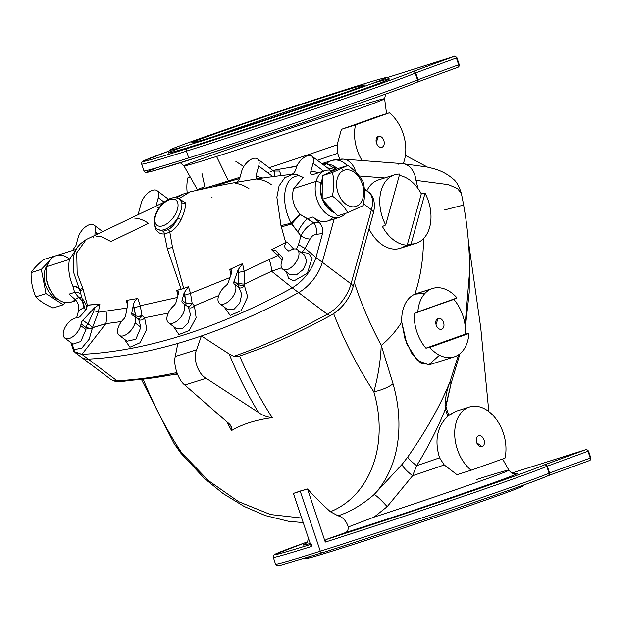<?xml version="1.0" encoding="UTF-8"?>
<svg xmlns="http://www.w3.org/2000/svg" width="622" height="622" viewBox="0 0 622 622"><rect width="100%" height="100%" fill="white"/><g stroke="black" fill="none" stroke-linecap="round" stroke-linejoin="round"><path stroke-width="0.93" d="M137.672 318.666A4.307 3.32 109.2 0 0 141.342 316.808A4.307 2.177 15.4 0 1 136.863 316.116A4.307 1.679 -3.4 0 1 135.697 315.836A4.307 2.286 -53.1 0 0 135.713 317.189A4.307 2.286 126.9 0 1 135.697 315.836L133.271 305.332L131.817 312.92L135.697 315.836L131.817 312.92L133.271 305.332C133.769 302.276 135.293 299.998 137.843 298.49L140.277 305.744L177.356 297.471L140.277 305.744L141.971 315.494L144.599 317.741L146.784 329.357L140.183 342.683L129.936 347.208L124.377 339.192L129.936 347.208L140.183 342.683L146.784 329.357L144.599 317.741L168.251 313.123L144.599 317.741A4.307 3.328 -42.8 0 1 138.722 319.553L137.936 318.861L138.722 319.553L140.899 327.242L138.722 319.553A4.307 3.328 137.2 0 0 144.599 317.741L141.971 315.494A4.307 3.32 -70.8 0 1 141.342 316.808A4.307 3.32 -70.8 0 1 137.672 318.666M364.43 190.208A30.859 16.397 126.9 0 1 368.372 191.903C373.068 195.339 374.996 201.108 374.156 209.21L373.317 213.222A7.176 3.631 -164.6 0 0 371.412 209.738L351.049 283.896A30.859 16.397 126.9 0 1 327.359 314.242A680.281 361.468 126.9 0 1 233.888 356.305L239.657 356.048L233.888 356.305L229.137 353.949C237.448 374.382 247.237 393.889 258.495 412.479L206.123 378.3L258.495 412.479C262.468 415.387 267.056 417.121 272.257 417.673C255.867 419.842 242.3 424.134 231.547 430.548C242.3 424.134 255.867 419.842 272.257 417.673C259.724 398.29 248.854 377.748 239.657 356.048L261.808 348.079L239.657 356.048C248.854 377.748 259.724 398.29 272.257 417.673C267.056 417.121 262.468 415.387 258.495 412.479C247.237 393.889 237.448 374.382 229.137 353.949L201.396 335.958A680.281 361.468 -53.1 0 0 298.583 292.604L292.27 287.854A680.281 361.468 126.9 0 1 81.925 354.369L105.826 323.673L121.477 321.527L105.826 323.673L92.491 327.592A4.307 2.41 1.4 0 1 90.128 328.354A4.307 2.41 -178.6 0 0 92.491 327.592A4.307 1.065 35.2 0 0 87.92 323.961A4.307 1.065 -144.8 0 1 92.491 327.592L98.299 312.228A4.307 1.882 11.2 0 0 93.813 310.953A4.307 1.882 -168.8 0 1 98.299 312.228L99.932 303.987L86.365 305.247L86.396 308.839L86.365 305.247L87.43 305.278L82.788 288.289L77.175 273.594L76.755 252.773L86.225 239.532L76.755 252.773L77.175 273.594L82.788 288.289L87.43 305.278L99.932 303.987L94.427 307.851L93.813 310.953L87.92 323.961A4.307 2.286 -53.1 0 0 86.194 326.939A4.307 2.177 -164.6 0 0 90.128 328.354A4.307 2.41 1.4 0 1 86.061 327.576L85.945 329.574L80.759 341.509L72.891 344.137L80.759 341.509L85.945 329.574L80.689 325.625A12.199 6.484 -53.1 0 0 81.054 323.813L86.061 327.576A4.307 2.41 -178.6 0 0 90.128 328.354A4.307 2.177 15.4 0 1 86.194 326.939A4.307 2.286 -53.1 0 0 86.061 327.576L81.054 323.813A12.199 6.484 126.9 0 1 80.689 325.625L85.945 329.574L86.061 327.576A4.307 2.286 126.9 0 1 86.194 326.939A4.307 2.286 126.9 0 1 87.92 323.961L93.813 310.953L94.427 307.851L82.913 320.198L87.92 323.961L82.913 320.198L94.427 307.851L99.932 303.987L98.299 312.228L127.059 308.038L98.299 312.228L92.491 327.592L89.203 339.177L81.809 348.063L74.282 349.665L71.538 343.119L74.282 349.665L81.809 348.063L89.203 339.177L92.484 327.763L105.826 323.673L81.925 354.369A680.281 361.468 -53.1 0 0 292.27 287.854L292.301 287.838C303.684 280.74 311.568 270.64 315.953 257.539L305.052 248.279L302.051 252.283L308.559 253.333L312.112 258.153L307.377 273.268L293.911 280.926L288.639 278.275L286.361 271.923L288.639 278.275L293.911 280.926L307.377 273.268L312.112 258.153L308.559 253.333L302.051 252.283L305.052 248.279L315.953 257.539L322.538 233.545L316.015 234.401C313.402 234.883 311.428 236.43 310.09 239.05L305.052 248.279L310.09 239.05C311.428 236.43 313.402 234.883 316.015 234.401L322.538 233.545L315.96 257.508L322.274 262.259A30.859 16.397 126.9 0 1 298.583 292.604A680.281 361.468 126.9 0 1 201.396 335.958A680.281 361.468 126.9 0 1 177.838 343.406L175.272 356.507L196.575 349.774L201.396 335.958L229.137 353.949L233.888 356.305A680.281 361.468 -53.1 0 0 327.359 314.242L298.583 292.604L327.359 314.242A30.859 16.397 -53.1 0 0 351.049 283.896L322.274 262.259L351.049 283.896L371.412 209.738A30.859 16.397 -53.1 0 0 368.372 191.903A30.859 16.397 126.9 0 1 371.412 209.738L363.497 203.783L371.412 209.738A7.176 3.631 15.4 0 1 373.317 213.222A7.176 3.631 15.4 0 1 373.114 213.696M123.568 319.148A4.307 2.286 -53.1 0 0 125.535 315.929A4.307 2.286 126.9 0 1 123.568 319.148A12.199 6.484 -53.1 0 0 120.271 335.857A12.199 6.484 -53.1 0 0 135.083 322.865L140.899 327.242L135.083 322.865A12.199 6.484 126.9 0 1 127.891 333.423A12.199 6.484 126.9 0 1 119.214 335.312A12.199 6.484 126.9 0 1 123.568 319.148M132.735 315.245A12.199 6.484 126.9 0 1 133.878 315.813A12.199 6.484 126.9 0 1 135.083 322.865A12.199 6.484 -53.1 0 0 132.735 315.245A4.307 2.286 126.9 0 1 131.817 312.92A4.307 2.286 -53.1 0 0 132.33 315.043A4.307 2.286 -53.1 0 0 132.735 315.245M275.834 250.487L271.604 249.702L282.217 260.05L277.98 255.409L244.143 271.239L242.572 263.619L229.79 269.412L230.949 274.885L229.79 269.412L242.572 263.619L238.133 269.769L238.661 272.366L238.537 284.627A4.307 2.286 -53.1 0 0 238.42 285.008A4.307 2.286 -53.1 0 0 238.825 287.473A4.307 2.286 126.9 0 1 238.42 285.008L233.958 281.649A4.307 2.286 -53.1 0 0 234.354 284.114A12.199 6.484 126.9 0 1 232.084 297.775A12.199 6.484 126.9 0 1 219.62 303.559A12.199 6.484 126.9 0 1 218.415 296.515A12.199 6.484 -53.1 0 0 228.235 301.717A12.199 6.484 -53.1 0 0 234.354 284.114L238.825 287.473L241.771 294.19L239.711 303.248L233.685 309.6L227.248 309.297L233.685 309.6L239.711 303.248L241.771 294.19L238.825 287.473L234.354 284.114A4.307 2.286 126.9 0 1 233.958 281.649A4.307 2.286 126.9 0 1 234.074 281.268A4.307 2.286 -53.1 0 0 233.958 281.649L238.42 285.008A4.307 2.286 126.9 0 1 238.537 284.627L234.074 281.268L238.537 284.627L238.661 272.366L238.133 269.769L234.074 281.268L238.133 269.769L242.572 263.619L244.143 271.239L277.98 255.409L271.604 249.702L285.716 242.572L280.973 225.615L276.868 197.252L279.068 185.924L284.767 177.783L293.048 174.238L294.96 174.152L299.065 175.793C282.209 176.22 280.81 204.778 291.267 223.174L280.973 225.615L285.716 242.572L286.999 241.802L293.662 249.057L286.999 241.802L271.604 249.702L275.834 250.487L282.116 257.197L275.624 250.277M290.272 250.464A12.199 6.484 126.9 0 1 297.363 249.671A12.199 6.484 126.9 0 1 295.209 263.316A12.199 6.484 126.9 0 1 282.699 269.171A12.199 6.484 126.9 0 1 281.494 262.119A12.199 6.484 126.9 0 1 282.155 260.214A12.199 6.484 -53.1 0 0 281.494 262.119A12.199 6.484 -53.1 0 0 288.079 269.264A12.199 6.484 -53.1 0 0 298.941 254.833A12.199 6.484 -53.1 0 0 290.272 250.464A4.307 2.286 126.9 0 1 287.613 250.604L285.661 248.52L287.613 250.604A4.307 2.286 -53.1 0 0 287.768 250.744A4.307 2.286 -53.1 0 0 290.272 250.464M289.627 274.38L296.321 274.978L303.334 269.427L306.856 261.24L304.415 254.973L306.856 261.24L303.334 269.427L296.321 274.978L289.627 274.38L282.699 269.171M182.681 302.906A12.199 6.484 126.9 0 1 183.179 303.225A12.199 6.484 126.9 0 1 181.033 316.87A12.199 6.484 126.9 0 1 168.515 322.725A12.199 6.484 126.9 0 1 167.318 315.673A12.199 6.484 126.9 0 1 173.771 305.721A12.199 6.484 -53.1 0 0 167.318 315.673A12.199 6.484 -53.1 0 0 177.589 320.501A12.199 6.484 -53.1 0 0 182.681 302.906A4.307 2.286 126.9 0 1 182.075 300.309L186.11 303.342L184.12 292.861L182.075 300.309L184.12 292.861L188.443 286.68L190.511 293.382L230.016 277.529L190.511 293.382L192.159 303.272L194.414 305.775L196.132 317.632L189.228 330.554L178.918 334.535L173.39 326.387L178.918 334.535L189.228 330.554L196.132 317.632L194.414 305.775L218.703 295.582L194.414 305.775L192.159 303.272L190.511 293.382L188.443 286.68L183.739 288.491L188.443 286.68L184.12 292.861L184.812 295.116L190.511 293.382L184.812 295.116L186.11 303.342L182.075 300.309A4.307 2.286 -53.1 0 0 182.503 302.797A4.307 2.286 -53.1 0 0 182.681 302.906M176.298 328.572L182.23 328.906L187.976 323.145L190.456 314.545L188.513 307.455L187.346 306.351L188.513 307.455A4.307 3.234 141.8 0 0 194.414 305.775A4.307 3.234 -38.2 0 1 188.513 307.455L190.456 314.545L187.976 323.145L182.23 328.906L176.298 328.572L168.515 322.725M332.319 160.328A35.882 24.375 72.5 0 0 331.751 160.515A21.529 15.791 70.4 0 1 347.301 165.615A21.529 15.791 -109.6 0 0 331.751 160.515A35.882 24.375 -107.5 0 1 332.319 160.328A35.882 24.375 -107.5 0 1 338.834 159.597A21.529 15.239 94.4 0 1 343.056 159.1A21.529 15.239 94.4 0 1 355.768 172.123A21.529 15.239 -85.6 0 0 343.056 159.1L332.319 160.328L321.823 163.648M469.517 406.99L468.949 407.177A35.882 24.375 -107.5 0 1 469.517 406.99A35.882 24.375 -107.5 0 1 497.025 420.355A35.882 24.375 -107.5 0 1 504.955 458.165L471.103 470.224A35.882 24.375 -107.5 0 1 454.721 434.996A35.882 24.375 -107.5 0 1 468.949 407.177L455.763 411.344L447.817 416.056L445.352 409.175C437.935 427.788 428.371 446.619 416.662 465.668A99.745 1.788 -18.5 0 0 439.591 457.839C434.327 440.671 437.072 426.739 447.817 416.056C437.072 426.739 434.327 440.671 439.591 457.839L444.232 464.945A100.539 1.804 161.5 0 1 412.604 475.729L387.172 506.658L374.102 517.107A105.794 1.897 -18.5 0 0 508.866 470.131A105.794 1.897 161.5 0 1 374.102 517.107L348.312 526.966C348.336 529.913 347.387 531.802 345.459 532.626L325.982 539.569L325.283 542.096L307.493 488.946L300.177 491.038L320.307 551.209A2.154 1.462 72.5 0 0 322.336 552.764A2.154 1.462 72.5 0 0 322.367 552.756A143.161 2.566 -18.5 0 0 457.745 508.042A143.161 2.566 -18.5 0 0 547.741 475.846A143.161 2.566 161.5 0 1 457.745 508.042A143.161 2.566 161.5 0 1 322.367 552.756A2.154 1.462 -107.5 0 1 322.336 552.764A2.154 1.462 -107.5 0 1 320.307 551.209A145.315 2.605 -18.5 0 0 457.722 505.818A145.315 2.605 -18.5 0 0 549.071 473.14A145.315 2.605 161.5 0 1 457.722 505.818A145.315 2.605 161.5 0 1 320.307 551.209L300.177 491.038L293.436 493.394L311.225 546.544A145.315 2.605 161.5 0 1 273.268 557.366A145.315 2.605 -18.5 0 0 311.225 546.544L311.925 544.009L311.225 546.544L293.436 493.394L307.493 488.946A331.355 225.141 72.5 0 0 330.399 511.727L338.065 515.801C350.17 511.867 362.167 504.807 374.071 494.607C397.878 469.338 405.458 427.026 393.042 383.758A21.529 7.651 164.2 0 1 373.83 391.798C389.333 445.08 370.02 495.757 330.399 511.727C370.02 495.757 389.333 445.08 373.83 391.798A297.643 202.228 -107.5 0 1 333.649 313.659A297.643 202.228 72.5 0 0 373.83 391.798C378.059 376.668 380.532 361.195 381.263 345.381L393.042 383.758C405.458 427.026 397.878 469.338 374.071 494.607L402.146 464.292L407.76 456.968C426.148 430.743 440.205 405.738 449.916 381.947L458.616 354.75L449.916 381.947A3.584 1.407 -159.7 0 0 451.098 383.463L445.733 405.972L448.734 415.271L455.763 411.344M305.309 543.955A112.839 2.022 -18.5 0 0 310.199 543.472A112.839 2.022 161.5 0 1 305.309 543.955M307.198 541.972A143.161 2.566 -18.5 0 0 310.526 544.452A143.161 2.566 161.5 0 1 307.198 541.972L274.271 554.684L273.159 556.799L275.538 564.17A145.315 2.605 -18.5 0 0 320.307 551.209A145.315 2.605 161.5 0 1 275.538 564.17L277.101 565.616L280.771 565.204L322.336 552.764C395.079 529.89 534.671 482.268 547.943 475.768A2.154 2.115 -114.1 0 0 549.071 473.14L546.792 466.337A145.315 2.605 161.5 0 1 325.283 542.096A145.315 2.605 -18.5 0 0 546.792 466.337A2.154 2.115 -114.1 0 0 544.102 464.961A143.161 2.566 161.5 0 1 325.982 539.569A143.161 2.566 -18.5 0 0 544.102 464.961L585.582 449.768L511.937 473.023L585.349 449.815L544.102 464.961A2.154 2.115 65.9 0 1 546.792 466.337L549.071 473.14L590.262 458.064L587.984 451.253L547.274 466.15L549.553 472.953L547.274 466.15L546.792 466.337L547.274 466.15A2.154 1.812 -110.1 0 0 544.872 464.657A2.154 1.812 69.9 0 1 547.274 466.15L587.984 451.253L590.262 458.064L590.791 457.846L549.071 473.14A2.154 2.115 65.9 0 1 547.943 475.768L548.573 475.527A2.154 1.812 -110.1 0 0 549.553 472.953A2.154 1.812 69.9 0 1 548.573 475.527L589.275 460.638A2.154 1.812 -110.1 0 0 590.262 458.064A2.154 1.812 69.9 0 1 589.221 460.653A2.154 1.812 -110.1 0 0 589.275 460.638C590.41 460.327 590.916 459.401 590.791 457.846L588.513 451.043L587.984 451.253A2.154 1.812 -110.1 0 0 585.582 449.768A2.154 1.812 69.9 0 1 587.984 451.253L588.513 451.043C586.919 449.465 585.877 449.053 585.38 449.799A2.154 1.462 72.5 0 0 585.349 449.815A2.154 1.462 -107.5 0 1 585.38 449.799L511.937 473.023M416.421 82.462L416.927 82.275A2.154 1.812 -110.1 0 0 416.981 82.252L416.351 82.493A2.154 2.115 -114.1 0 0 417.486 79.865L458.671 64.789L456.4 57.986L415.69 72.875L417.968 79.678L417.486 79.865L415.208 73.062L417.486 79.865A145.315 2.605 161.5 0 1 326.138 112.543A145.315 2.605 161.5 0 1 188.723 157.934L186.445 151.13L188.723 157.934A145.315 2.605 -18.5 0 0 326.138 112.543A145.315 2.605 -18.5 0 0 417.486 79.865A2.154 2.115 65.9 0 1 416.351 82.493C406.353 87.103 348.242 107.52 285.024 128.668L203.06 155.578L153.743 170.739L146.761 172.395C145.665 172.691 144.732 172.193 143.954 170.894A145.315 2.605 -18.5 0 0 188.723 157.934A145.315 2.605 161.5 0 1 143.954 170.894L141.676 164.091A145.315 2.605 -18.5 0 0 186.445 151.13A2.154 1.462 -107.5 0 1 187.136 148.596A143.161 2.566 161.5 0 1 169.161 151.014A143.161 2.566 -18.5 0 0 187.136 148.596A143.161 2.566 -18.5 0 0 322.515 103.882A143.161 2.566 -18.5 0 0 412.518 71.686L453.99 56.501L386.892 77.688L453.765 56.54L412.518 71.686A2.154 2.115 65.9 0 1 415.208 73.062A145.315 2.605 161.5 0 1 323.86 105.74A145.315 2.605 161.5 0 1 186.445 151.13A145.315 2.605 161.5 0 1 141.676 164.091L141.816 162.365L143.029 161.199L169.161 151.014M337.124 144.848A100.539 1.804 161.5 0 1 269.194 167.73A100.539 1.804 -18.5 0 0 337.124 144.848L341.439 129.314A103.128 1.85 -18.5 0 0 375.299 117.255L389.395 112.792A35.882 24.375 -107.5 0 1 403.227 163.71A35.882 24.375 72.5 0 0 389.395 112.792L375.299 117.255A103.128 1.85 161.5 0 1 341.439 129.314L337.124 144.848L337.699 153.323L337.124 144.848M197.679 190.153L197.524 189.881A100.539 1.804 -18.5 0 0 228.492 180.909A100.539 1.804 -18.5 0 0 240.038 177.223A100.539 1.804 161.5 0 1 228.492 180.909A43.058 29.257 -107.5 0 1 228.88 181.71A43.058 29.257 72.5 0 0 228.492 180.909A100.539 1.804 161.5 0 1 197.524 189.881A100.539 1.804 161.5 0 1 204.832 186.686L201.971 173.421M289.098 167.567L297.067 165.864L289.098 167.567M317.344 160.282A99.745 1.788 -18.5 0 0 337.699 153.323A99.745 1.788 161.5 0 1 317.344 160.282M190.433 191.778L190.161 191.84C226.424 183.521 260.719 177.651 293.048 174.23L284.767 177.783L279.068 185.924L276.868 197.252L280.973 225.615L291.267 223.174L291.625 224.013A14.353 0.575 164.6 0 0 281.323 226.96A14.353 0.575 -15.4 0 1 291.625 224.013L300.931 235.948L298.552 244.493L296.383 249.251L298.552 244.493L300.931 235.948L291.267 223.174A14.353 1.034 133.5 0 1 300.084 214.365C293.25 206.45 291.112 197.843 293.646 188.528L303.007 177.628L293.646 188.528L316.069 181.437L321.006 182.471A20.814 14.143 72.5 0 0 322.188 198.986A20.814 14.143 -107.5 0 1 321.006 182.471A20.814 14.143 -107.5 0 1 322.25 179.214A20.814 14.143 72.5 0 0 321.006 182.471L316.069 181.437A24.398 16.576 -107.5 0 1 325.228 170.599A24.398 16.576 -107.5 0 1 333.011 170.801A24.398 16.576 72.5 0 0 316.069 181.437L293.646 188.528C291.112 197.843 293.25 206.45 300.084 214.365L307.517 218.711L313.045 216.961A24.398 16.576 72.5 0 0 327.39 221.098L339.946 217.125A24.398 16.576 -107.5 0 1 320.96 207.624A24.398 16.576 -107.5 0 1 316.069 181.437A24.398 16.576 72.5 0 0 323.751 211.185A24.398 16.576 72.5 0 0 345.49 213.377A24.398 16.576 -107.5 0 1 339.946 217.125M322.429 199.6A20.814 14.143 72.5 0 0 334.558 212.677A20.814 14.143 -107.5 0 1 322.429 199.6M333.555 211.597A20.091 13.653 -107.5 0 1 323.44 200.688A20.091 13.653 72.5 0 0 333.555 211.597M322.196 197.539A20.091 13.653 -107.5 0 1 322.243 180.66A20.091 13.653 72.5 0 0 322.196 197.539M339.666 159.038L337.699 153.323L339.666 159.038M321.535 163.43L322.694 163.368L321.535 163.43M351.399 87.795A114.456 2.053 161.5 0 1 386.627 77.556A114.456 2.053 161.5 0 1 278.765 115.847A114.456 2.053 161.5 0 1 169.581 150.174A114.456 2.053 161.5 0 1 234.96 126.352A114.456 2.053 161.5 0 1 351.399 87.795A114.456 2.053 -18.5 0 0 172.131 148.883A114.456 2.053 -18.5 0 0 310.821 105.025A114.456 2.053 -18.5 0 0 351.399 87.795M169.581 150.174L168.22 152.903A116.609 2.091 -18.5 0 0 279.465 117.923A116.609 2.091 -18.5 0 0 389.349 78.908L386.627 77.556M372.042 83.573A116.609 2.091 161.5 0 1 351.453 93.3A116.609 2.091 161.5 0 1 207.149 141.583A116.609 2.091 161.5 0 1 184.851 146.201M228.492 180.909L216.549 156.464A105.794 1.897 161.5 0 1 183.956 165.911A105.794 1.897 161.5 0 1 243.412 144.18A105.794 1.897 161.5 0 1 352.021 108.205A105.794 1.897 161.5 0 1 384.614 98.774A105.794 1.897 161.5 0 1 324.832 120.598A105.794 1.897 161.5 0 1 216.549 156.464L228.492 180.909M219.768 134.686A91.131 1.633 161.5 0 1 252.073 120.971A91.131 1.633 161.5 0 1 362.502 86.046A91.131 1.633 161.5 0 1 219.768 134.686A91.131 1.633 -18.5 0 0 313.185 103.742A91.131 1.633 -18.5 0 0 364.539 84.981A91.131 1.633 -18.5 0 0 277.599 112.349A91.131 1.633 -18.5 0 0 191.693 142.819A91.131 1.633 -18.5 0 0 219.768 134.686M455.825 58.087L456.929 57.768L456.4 57.986L458.671 64.789L417.968 79.678L415.69 72.875L415.208 73.062L415.69 72.875A2.154 1.812 -110.1 0 0 413.28 71.39A2.154 1.812 69.9 0 1 415.69 72.875L456.4 57.986A2.154 1.812 -110.1 0 0 453.99 56.501A2.154 1.812 69.9 0 1 456.4 57.986L456.929 57.768L459.207 64.571C459.331 66.126 458.826 67.059 457.691 67.363A2.154 1.812 -110.1 0 0 458.671 64.789A2.154 1.812 69.9 0 1 457.637 67.386A2.154 1.812 -110.1 0 0 457.691 67.363L416.981 82.252A2.154 1.812 -110.1 0 0 417.968 79.678A2.154 1.812 69.9 0 1 416.981 82.252A2.154 1.812 69.9 0 1 416.981 82.259M187.136 148.596A2.154 1.462 72.5 0 0 186.445 151.13A145.315 2.605 -18.5 0 0 323.86 105.74A145.315 2.605 -18.5 0 0 415.208 73.062A2.154 2.115 -114.1 0 0 412.518 71.686A143.161 2.566 161.5 0 1 322.515 103.882A143.161 2.566 161.5 0 1 187.136 148.596M453.835 56.516A2.154 1.462 72.5 0 0 453.796 56.524A2.154 1.462 72.5 0 0 453.765 56.54A2.154 1.462 -107.5 0 1 453.796 56.524L386.892 77.688M157.763 167.458A143.161 2.566 -18.5 0 0 243.567 142.422A143.161 2.566 -18.5 0 0 416.157 82.57M417.035 82.236L457.637 67.386M197.524 189.881L183.956 165.911A105.794 1.897 -18.5 0 0 216.549 156.464A105.794 1.897 -18.5 0 0 324.832 120.598A105.794 1.897 -18.5 0 0 384.614 98.774L386.573 113.686M187.867 177.876L190.301 177.107L187.867 177.876A35.882 24.375 72.5 0 0 187.183 192.626A35.882 24.375 -107.5 0 1 187.867 177.876L190.254 177.029L187.867 177.876M326.379 163.633A35.882 24.375 -107.5 0 1 331.751 160.515A35.882 24.375 72.5 0 0 326.379 163.633L326.379 163.633A680.281 361.468 -53.1 0 0 322.126 163.874A680.281 361.468 126.9 0 1 326.379 163.633L324.116 165.374L326.41 163.633L333.213 165.46L336.183 169.347L326.41 163.633M362.105 160.554A35.882 24.375 -107.5 0 1 355.543 124.851L341.439 129.314L389.395 112.792L355.543 124.851A35.882 24.375 72.5 0 0 362.105 160.554M305.363 558.074L306.195 558.486A114.456 2.053 -18.5 0 0 415.364 524.089A114.456 2.053 -18.5 0 0 523.25 485.868L523.662 485.028M515.21 473.723A112.839 2.022 161.5 0 1 467.277 491.994A112.839 2.022 161.5 0 1 345.459 532.626A112.839 2.022 -18.5 0 0 467.277 491.994A112.839 2.022 -18.5 0 0 515.21 473.723M456.999 474.687L444.232 464.945L456.999 474.687L471.103 470.224L456.999 474.687M519.494 486.528A114.456 2.053 161.5 0 1 415.364 524.089A114.456 2.053 161.5 0 1 309.593 556.76M548.005 475.737L548.511 475.55A2.154 1.812 -110.1 0 0 548.573 475.527M548.627 475.503L589.221 460.653M476.281 479.578A105.794 1.897 161.5 0 1 508.866 470.131L502.576 459.013M303.427 523.25L303.427 523.25A35.882 24.375 -107.5 0 1 302.634 522.581A35.882 24.375 72.5 0 0 303.427 523.25M469.649 270.974L465.101 325.244L469.649 271.34C469.587 245.309 466.827 219.356 461.361 193.489L457.52 188.59L448.439 184.672L415.978 180.364A165.048 112.139 -107.5 0 1 417.937 188.458A165.048 112.139 72.5 0 0 415.978 180.364L448.439 184.672L457.52 188.59L461.361 193.489C459.176 186.266 456.408 181.414 453.049 178.926C442.88 170.218 434.039 168.795 426.77 166.953L402.566 163.656A21.529 15.239 94.4 0 1 415.978 180.364A21.529 15.239 -85.6 0 0 402.566 163.656L343.056 159.1M432.578 288.468L415.947 293.74L432.018 288.662A35.882 24.375 -107.5 0 1 432.578 288.468A35.882 24.375 -107.5 0 1 457.046 297.93L453.842 299.4A35.882 24.375 -107.5 0 1 465.45 334.1L468.934 333.47A35.882 24.375 -107.5 0 1 454.216 356.888A35.882 24.375 -107.5 0 1 429.755 347.426L425.93 348.18A35.882 24.375 -107.5 0 1 414.322 313.48A35.882 24.375 72.5 0 0 425.93 348.18L465.45 334.1A35.882 24.375 72.5 0 0 453.842 299.4L417.86 311.894A35.882 24.375 -107.5 0 1 432.018 288.662L414.874 294.167A165.048 112.139 72.5 0 0 423.512 238.669A165.048 112.139 -107.5 0 1 414.874 294.167L425.075 293.265M438.907 355.714L428.776 364.865L417.175 360.239L406.858 344.052L401.742 322.079A165.048 112.139 -107.5 0 1 381.263 345.381A165.048 112.139 72.5 0 0 401.742 322.079L405.093 339.324L412.161 354.097L420.907 363.162L429.856 364.593L454.216 356.888M231.547 430.548L226.68 421.638L231.547 430.548L231.602 427.112L227.434 422.299C231.252 425.246 232.628 427.998 231.547 430.548M143.457 379.762A297.643 202.228 72.5 0 0 181.538 452.606L208.269 480.479L238.646 501.682L270.539 514.542L301.693 518.048L270.539 514.542L238.646 501.682L208.269 480.479L181.538 452.606A297.643 202.228 -107.5 0 1 143.457 379.762M141.707 379.964L174.121 443.618L181.538 452.606L180.846 453.158L181.538 452.606L174.121 443.618L180.846 453.158L204.506 478.528L223.329 493.705L244.205 506.471L265.353 515.568L288.561 521.298L303.209 522.597M405.412 155.438L427.462 167.1L405.412 155.438M235.824 161.355L243.77 166.595M469.361 257.345L469.213 292.472L465.342 327.444L469.213 292.472L469.361 257.345M459.946 353.755L451.098 383.463L459.946 353.755M471.103 470.224L504.955 458.165A35.882 24.375 72.5 0 0 496.784 420.013A35.882 24.375 72.5 0 0 468.949 407.177A35.882 24.375 72.5 0 0 454.721 434.996A35.882 24.375 72.5 0 0 471.103 470.224M482.159 446.643A5.738 3.903 -107.5 0 1 476.242 439.614A5.738 3.903 -107.5 0 1 482.61 437.344A5.738 3.903 -107.5 0 1 482.159 446.643L476.755 442.778L482.159 446.643A5.738 3.903 72.5 0 0 484.227 440.648A5.738 3.903 72.5 0 0 479.578 435.602A5.738 3.903 72.5 0 0 476.234 440.221A5.738 3.903 72.5 0 0 477.548 444.357A5.738 3.903 72.5 0 0 482.159 446.643M438.067 318.347A5.738 3.903 -107.5 0 1 443.976 325.376A5.738 3.903 -107.5 0 1 437.608 327.646A5.738 3.903 -107.5 0 1 438.067 318.347L436.038 324.536L438.067 318.347A5.738 3.903 72.5 0 0 435.789 322.818A5.738 3.903 72.5 0 0 437.095 326.947A5.738 3.903 72.5 0 0 442.53 328.766A5.738 3.903 72.5 0 0 443.315 321.838A5.738 3.903 72.5 0 0 438.067 318.347M414.874 294.167A35.882 24.375 72.5 0 0 401.742 322.079A35.882 24.375 -107.5 0 1 414.874 294.167M432.018 288.662A35.882 24.375 72.5 0 0 417.86 311.894L457.046 297.93A35.882 24.375 72.5 0 0 432.018 288.662M429.755 347.426A35.882 24.375 72.5 0 0 468.934 333.47L429.755 347.426L468.934 333.47L465.45 334.1L425.93 348.18L429.755 347.426M457.046 297.93L414.322 313.48L457.046 297.93M425.051 193.147A35.882 24.375 -107.5 0 1 416.196 243.264A35.882 24.375 -107.5 0 1 411.08 244.042L407.208 245.154A35.882 24.375 -107.5 0 1 382.429 226.517L385.702 224.962A35.882 24.375 -107.5 0 1 393.998 175.031L377.935 180.116A35.882 24.375 72.5 0 0 366.894 190.791A35.882 24.375 -107.5 0 1 377.935 180.116L393.998 175.031A35.882 24.375 -107.5 0 1 394.558 174.844A35.882 24.375 -107.5 0 1 399.682 174.059A35.882 24.375 72.5 0 0 393.998 175.031A35.882 24.375 72.5 0 0 385.702 224.962L399.682 174.059L385.702 224.962L382.429 226.517A35.882 24.375 72.5 0 0 407.208 245.154L411.08 244.042A35.882 24.375 72.5 0 0 425.051 193.147L411.08 244.042L425.051 193.147L421.304 193.815L425.051 193.147M406.003 245.091A35.882 24.375 -107.5 0 1 369.025 228.842A35.882 24.375 72.5 0 0 400.133 248.341L416.196 243.264M394.558 174.844L378.495 179.921A35.882 24.375 72.5 0 0 377.935 180.116M399.301 175.443A35.882 24.375 -107.5 0 1 421.304 193.815L407.208 245.154L421.304 193.815A35.882 24.375 72.5 0 0 399.301 175.443M384.699 177.962L359.213 176.01L384.699 177.962M354.291 282.489A270.959 184.096 72.5 0 0 381.263 345.381A270.959 184.096 -107.5 0 1 354.291 282.489M381.263 345.381C380.532 361.195 378.059 376.668 373.83 391.798A21.529 7.651 -15.8 0 0 393.042 383.758L381.263 345.381M352.752 287.854A27.267 14.493 126.9 0 1 331.814 314.67A27.267 14.493 -53.1 0 0 352.752 287.854A7.176 3.631 15.4 0 0 352.954 287.38A7.176 3.631 -164.6 0 0 351.049 283.896A7.176 3.631 15.4 0 1 352.954 287.38C349.129 299.446 341.906 308.675 331.285 315.074A7.176 3.95 -118.6 0 1 327.359 314.242A7.176 3.95 61.4 0 0 331.285 315.074A7.176 3.95 -118.6 0 0 331.814 314.67M334.169 218.952L322.274 262.259L334.169 218.952M378.347 136.381A5.738 3.903 -107.5 0 1 384.256 143.41A5.738 3.903 -107.5 0 1 377.896 145.68A5.738 3.903 -107.5 0 1 378.347 136.381L376.318 142.562L378.347 136.381A5.738 3.903 72.5 0 0 376.069 140.844A5.738 3.903 72.5 0 0 377.375 144.973A5.738 3.903 72.5 0 0 382.81 146.792A5.738 3.903 72.5 0 0 383.595 139.864A5.738 3.903 72.5 0 0 378.347 136.381M177.286 373.721A676.689 359.555 126.9 0 1 122.573 380.843A7.176 5.559 -92.9 0 1 120.085 381.76A7.176 5.559 -92.9 0 1 117.014 380.765A680.281 361.468 -53.1 0 0 176.866 372.586A680.281 361.468 126.9 0 1 117.014 380.765L88.238 359.119L117.014 380.765A7.176 5.559 87.1 0 0 120.085 381.76L177.457 374.156M177.838 343.406A680.281 361.468 126.9 0 1 88.238 359.119A30.859 16.397 126.9 0 1 81.334 357.246A30.859 16.397 -53.1 0 0 88.238 359.119A680.281 361.468 -53.1 0 0 177.838 343.406A680.281 361.468 -53.1 0 0 201.396 335.958L196.575 349.774C192.727 358.295 197.975 373.985 206.123 378.3L184.812 385.041L227.434 422.299L184.812 385.041C178.265 380.213 173.017 364.531 175.272 356.507L177.838 343.406M120.085 381.76C116.4 381.97 113.08 381.014 110.11 378.884A30.859 16.397 -53.1 0 0 117.014 380.765A30.859 16.397 126.9 0 1 110.11 378.884L74.951 352.441L70.807 342.574L73.808 351.422L81.894 354.377L88.238 359.119L81.925 354.369L74.951 352.441M345.459 532.626C347.387 531.802 348.336 529.913 348.312 526.966C346.197 520.738 342.784 517.022 338.065 515.801L330.399 511.727A331.355 225.141 -107.5 0 1 307.493 488.946L325.283 542.096L325.982 539.569L345.459 532.626M184.812 385.041L206.123 378.3C197.975 373.985 192.727 358.295 196.575 349.774L175.272 356.507C173.017 364.531 178.265 380.213 184.812 385.041M398.337 164.161A21.529 15.239 94.4 0 1 402.566 163.656M444.683 209.894L462.278 205.4M439.591 457.839A99.745 1.788 161.5 0 1 416.662 465.668L412.604 475.729A100.539 1.804 -18.5 0 0 444.232 464.945L439.591 457.839M446.005 410.955L447.817 416.056L448.734 415.271L445.733 405.972L445.36 409.152L446.005 410.955M445.36 409.152L451.098 383.463A3.584 1.407 20.3 0 1 449.916 381.947C446.961 389.489 445.329 397.45 445.041 405.839A3.584 0.708 -178.3 0 0 445.733 405.972A3.584 0.708 1.7 0 1 445.041 405.839L445.336 409.051L445.041 405.839C445.329 397.45 446.961 389.489 449.916 381.947C440.205 405.738 426.148 430.743 407.76 456.968A14.353 2.185 -144.1 0 0 416.662 465.668C428.371 446.619 437.935 427.788 445.352 409.175L445.352 409.152M412.604 475.729L416.662 465.668A14.353 2.185 35.9 0 1 407.76 456.968L402.146 464.292A14.353 2.861 -141.4 0 0 412.604 475.729A14.353 2.861 38.6 0 1 402.146 464.292L374.071 494.607A14.353 1.625 -132.8 0 1 387.172 506.658L412.604 475.729M338.065 515.801C342.784 517.022 346.197 520.738 348.312 526.966L374.102 517.107L387.172 506.658A14.353 1.625 47.2 0 0 374.071 494.607C362.167 504.807 350.17 511.867 338.065 515.801M212.965 186.888A680.281 361.468 126.9 0 1 239.68 178.522A680.281 361.468 -53.1 0 0 212.965 186.888M272.856 170.49A680.281 361.468 126.9 0 1 296.811 166.432A680.281 361.468 -53.1 0 0 272.856 170.49M51.253 291.749A20.814 14.143 -107.5 0 1 46.129 275.53M177.752 218.042A18.66 9.913 126.9 0 1 157.195 229.036A18.66 9.913 126.9 0 1 154.925 225.257A18.66 9.913 -53.1 0 0 157.195 229.036A18.66 9.913 -53.1 0 0 177.752 218.042C181.018 211.799 182.355 206.636 181.78 202.554L180.092 199.608L181.78 202.554A18.66 9.913 -53.1 0 0 179.626 199.211A18.66 9.913 126.9 0 1 181.78 202.554C182.355 206.636 181.018 211.799 177.752 218.042C175.474 223.345 172.302 227.201 168.235 229.604C172.302 227.201 175.474 223.345 177.752 218.042L181.033 219.62C178.203 225.444 174.471 229.642 169.829 232.216L172.481 247.276L183.739 288.491L176.671 290.396C178.428 290.63 178.903 292.083 178.102 294.766L176.057 302.214A4.307 2.286 126.9 0 1 173.771 305.721A4.307 2.286 -53.1 0 0 176.057 302.214L178.102 294.766L178.281 291.43L176.671 290.396L181.181 289.3L167.357 248.901L164.286 233.973C160.025 234.214 156.954 232.169 155.072 227.831L154.427 225.001L155.072 227.831C156.954 232.169 160.025 234.214 164.286 233.973L167.357 248.901L172.481 247.276L169.829 232.216L164.286 233.973L169.829 232.216A2.869 1.609 63 0 0 168.235 229.604L163.104 231.228L168.235 229.604A2.869 1.609 -117 0 1 169.829 232.216C174.471 229.642 178.203 225.444 181.033 219.62L177.752 218.042M180.473 199.849L179.626 199.211C173.196 196.14 173.219 198.169 169.954 198.69C165.88 199.942 157.84 206.535 154.598 216.853A2.869 1.454 15.4 0 1 155.422 216.153A15.783 8.389 126.9 0 1 175.109 199.538A15.783 8.389 126.9 0 1 168.865 222.287A15.783 8.389 126.9 0 1 155.422 216.153A15.783 8.389 -53.1 0 0 168.865 222.287A15.783 8.389 -53.1 0 0 175.109 199.538A15.783 8.389 -53.1 0 0 155.422 216.153A2.869 1.454 -164.6 0 0 154.598 216.853C153.681 224.138 154.544 228.204 157.195 229.036L163.104 231.228A2.869 2.216 -95.3 0 1 164.286 233.973A2.869 2.216 84.7 0 0 163.104 231.228M190.161 191.84L178.872 198.713L190.161 191.833L182.751 194.212L176.664 197.866M179.346 199.009L185.41 202.772C185.854 206.932 184.392 212.553 181.033 219.62C184.392 212.553 185.854 206.932 185.41 202.772A2.869 2.449 -7.6 0 1 181.78 202.554A2.869 2.449 172.4 0 0 185.41 202.772L179.346 199.009M273.587 171.034L279.55 171.05L281.16 175.583L279.55 171.05L273.587 171.034M327.382 167.831L335.445 169.682L327.382 167.831M281.579 267.771L271.604 271.246L292.301 287.838L271.604 271.246L281.579 267.771M269.116 259.39A25.113 14.679 -115.9 0 1 271.604 271.246L244.695 283.974L244.407 285.552L247.704 296.834L241.188 310.658L230.21 315.408L224.192 306.996L230.21 315.408L241.188 310.658L247.704 296.834L244.407 285.552L244.695 283.974L271.604 271.246A25.113 14.679 64.1 0 0 269.116 259.39M244.143 271.239L244.695 283.974L244.143 271.239L238.661 272.366L244.143 271.239M319.07 222.303C322.188 225.522 323.347 229.269 322.538 233.545C323.347 229.269 322.188 225.522 319.07 222.303L313.045 216.961L319.07 222.303L313.916 222.979L319.07 222.303M333.065 217.195A24.398 16.576 -107.5 0 1 313.045 216.961L307.517 218.711L313.916 222.979L300.084 214.365A14.353 1.034 -46.5 0 0 291.267 223.174C280.81 204.778 282.209 176.22 299.065 175.793L303.318 177.527L295.916 174.121M315.96 257.508L315.953 257.539C311.568 270.64 303.684 280.74 292.301 287.838L298.583 292.604A30.859 16.397 -53.1 0 0 322.274 262.259L315.96 257.508M293.048 174.23L295.598 174.113M325.228 170.599L312.71 174.673C310.891 174.829 310.285 173.694 310.891 171.268A28.705 19.5 -107.5 0 1 317.959 172.9A28.705 19.5 72.5 0 0 310.891 171.268L313.099 163.236L310.891 171.268C310.285 173.694 310.891 174.829 312.71 174.673L312.407 174.751M291.625 224.013A14.353 0.762 131.7 0 1 300.348 214.567A14.353 0.762 -48.3 0 0 291.625 224.013M297.744 232.068A14.353 3.989 121.1 0 1 307.517 218.711A14.353 3.989 -58.9 0 0 297.744 232.068M300.931 235.948C304.088 229.479 308.419 225.156 313.916 222.979A8.615 4.945 -97.4 0 1 316.015 234.401A8.615 4.945 82.6 0 0 313.916 222.979C308.419 225.156 304.088 229.479 300.931 235.948A8.615 3.545 -157.2 0 0 310.09 239.05A8.615 3.545 22.8 0 1 300.931 235.948M298.552 244.493A8.615 1.835 -145.2 0 0 305.052 248.279A8.615 1.835 34.8 0 1 298.552 244.493M300.387 251.949L302.051 252.283A4.307 2.496 -98.9 0 1 301.802 253.006A4.307 2.496 81.1 0 0 302.051 252.283L300.387 251.949M218.415 296.515A12.199 6.484 126.9 0 1 225.802 285.809A12.199 6.484 -53.1 0 0 218.415 296.515M228.29 282.411L231.12 274.388L228.29 282.411A4.307 2.286 126.9 0 1 225.802 285.809A4.307 2.286 -53.1 0 0 228.29 282.411M229.79 269.412C231.928 269.435 232.371 271.099 231.12 274.388L231.679 270.414L229.79 269.412M288.554 251.008L285.661 248.52C284.106 246.856 284.549 244.617 286.999 241.802C284.549 244.617 284.106 246.856 285.661 248.52L288.554 251.008M282.116 257.197A4.307 2.286 126.9 0 1 282.155 260.214A4.307 2.286 -53.1 0 0 282.116 257.197M323.58 171.12L313.099 163.236L323.58 171.12M296.033 168.632A12.199 6.484 126.9 0 1 303.225 158.081A12.199 6.484 126.9 0 1 311.894 156.184A12.199 6.484 126.9 0 1 313.099 163.236A12.199 6.484 -53.1 0 0 307.354 155.788A12.199 6.484 -53.1 0 0 296.033 168.632L295.815 169.425L296.033 168.632M330.095 170.148L329.139 169.153L330.095 170.148M295.815 169.425C294.937 172.115 293.413 173.826 291.244 174.557C293.413 173.826 294.937 172.115 295.815 169.425M258.705 165.996L272.864 176.64L258.705 165.996L255.93 176.112L262.849 178.04L255.93 176.112L258.705 165.996A12.199 6.484 -53.1 0 0 252.96 158.548A12.199 6.484 -53.1 0 0 241.639 171.392A12.199 6.484 126.9 0 1 248.831 160.834A12.199 6.484 126.9 0 1 257.508 158.944A12.199 6.484 126.9 0 1 258.705 165.996M274.885 176.368L274.644 171.827L274.885 176.368M239.719 178.39L241.639 171.392L239.719 178.39L237.402 182.192L239.719 178.39M256.334 179.027L255.93 176.112L256.334 179.027M186.25 305.526A4.307 2.286 126.9 0 1 186.11 303.342A4.307 1.291 179.4 0 0 192.159 303.272A4.307 1.291 -0.6 0 1 186.11 303.342A4.307 2.286 -53.1 0 0 186.25 305.526M277.98 255.409A4.307 1.711 131.7 0 0 278.633 253.473A4.307 1.711 -48.3 0 1 277.98 255.409M238.825 283.049A4.307 1.399 -169.7 0 0 244.695 283.974A4.307 1.399 10.3 0 1 238.825 283.049M238.537 284.627A4.307 1.399 -169.7 0 0 244.407 285.552A4.307 1.399 10.3 0 1 238.537 284.627M238.825 287.473A4.307 3.304 128.1 0 0 244.407 285.552A4.307 3.304 -51.9 0 1 238.825 287.473M187.168 306.218A4.307 3.126 119.5 0 0 192.159 303.272A4.307 3.126 -60.5 0 1 187.168 306.218M178.047 294.952L176.671 290.396L178.047 294.952M126.118 300.442L137.843 298.49L126.118 300.442C127.743 300.784 128.272 302.199 127.704 304.694L125.621 315.564L127.704 304.694L127.673 301.584L126.118 300.442L127.634 305.037L126.118 300.442M76.211 249.352L56.151 255.689A24.398 16.576 72.5 0 0 46.984 266.535A24.398 16.576 72.5 0 0 51.875 292.713A24.398 16.576 72.5 0 0 70.861 302.214L76.141 300.55M75.285 299.633A24.398 16.576 -107.5 0 1 51.649 292.363A24.398 16.576 -107.5 0 1 46.09 274.8A24.398 16.576 -107.5 0 1 46.984 266.535L69.407 259.444L46.984 266.535A24.398 16.576 -107.5 0 1 69.532 259.009M69.065 294.12L74.593 292.371L72.914 286.206C69.058 277.35 67.891 268.432 69.407 259.444C67.891 268.432 69.058 277.35 72.914 286.206A14.353 6.982 160.2 0 1 79.375 288.973A14.353 6.982 -19.8 0 0 72.914 286.206L72.961 286.47A14.353 7.371 161.5 0 1 79.569 289.549A14.353 7.371 -18.5 0 0 72.961 286.47L74.593 292.371L69.065 294.12L75.091 299.462L69.065 294.12M105.826 323.673A25.113 18.979 82.8 0 0 105.981 310.977A25.113 18.979 -97.2 0 1 105.826 323.673M83.169 289.619A14.353 0.575 164.6 0 0 79.974 290.886A14.353 0.575 -15.4 0 1 83.169 289.619M85.183 310.782L85.292 310.16L85.183 310.782M78.559 310.705L76.599 317.842L78.559 310.705C79.367 306.428 78.209 302.681 75.091 299.462L78.66 297.37L74.593 292.371A14.353 9.392 144.9 0 1 80.813 293.934A14.353 9.392 -35.1 0 0 74.593 292.371L78.66 297.37L81.645 296.958L78.66 297.37L75.091 299.462C78.209 302.681 79.367 306.428 78.559 310.705L83.068 308.069L78.559 310.705M84.623 307.727L83.068 308.069A8.615 6.539 59.7 0 0 78.66 297.37A8.615 6.539 -120.3 0 1 83.068 308.069L84.623 307.727M80.036 290.925A14.353 0.575 -15.4 0 1 79.974 290.886L85.385 310.502M82.788 288.289A14.353 1.104 162.8 0 0 79.709 289.992A14.353 1.104 -17.2 0 1 82.788 288.289M164.488 202.033L86.225 239.532L80.362 243.84C77.789 247.159 76.77 246.499 73.497 256.054L73.155 271.021L78.333 286.237L73.155 271.021L73.497 256.046M79.771 290.054A14.353 1.104 -17.2 0 1 79.709 289.992L79.974 290.886M75.985 249.749L69.407 259.444M85.579 304.049L83.387 299.858M46.09 274.8L46.145 276.207A20.814 14.143 72.5 0 0 50.88 291.189L51.649 292.363M127.075 341.221L135.837 339.239L140.899 327.242L135.837 339.239L127.075 341.221M80.689 325.625A12.199 6.484 126.9 0 1 73.497 336.175A12.199 6.484 126.9 0 1 64.828 338.073A12.199 6.484 126.9 0 1 65.776 326.192A12.199 6.484 126.9 0 1 77.26 317.826A12.199 6.484 -53.1 0 0 64.315 329.03A12.199 6.484 -53.1 0 0 68.56 338.679A12.199 6.484 -53.1 0 0 80.689 325.625M80.347 316.147L83.908 312.322L80.347 316.147A4.307 2.286 126.9 0 1 77.26 317.826A4.307 2.286 -53.1 0 0 80.347 316.147M81.054 323.813A4.307 2.286 126.9 0 1 82.913 320.198A4.307 2.286 -53.1 0 0 81.054 323.813M86.365 305.247C87.585 306.903 86.761 309.266 83.908 312.322L87.142 306.638L86.365 305.247M75.954 245.566L78.154 237.534A12.199 6.484 126.9 0 1 85.354 226.976A12.199 6.484 126.9 0 1 94.023 225.086A12.199 6.484 126.9 0 1 95.228 232.138L97.778 233.592L95.228 232.138L95.01 232.931L96.612 233.18A4.307 2.962 -78.8 0 0 96.752 234.121A4.307 2.962 101.2 0 1 96.612 233.18L95.01 232.931L95.228 232.138A12.199 6.484 -53.1 0 0 89.475 224.69A12.199 6.484 -53.1 0 0 78.154 237.534L75.954 245.566L72.479 250.526L75.954 245.566M93.183 237.962L93.697 237.697M94.909 235.062L95.01 232.931L94.909 235.062M158.307 197.742L164.177 202.166L158.307 197.742L156.386 204.747L157.763 204.996L156.386 204.747L158.307 197.742A12.199 6.484 -53.1 0 0 152.553 190.301A12.199 6.484 -53.1 0 0 141.233 203.145A12.199 6.484 126.9 0 1 148.433 192.587A12.199 6.484 126.9 0 1 157.102 190.697A12.199 6.484 126.9 0 1 158.307 197.742M138.457 213.26L141.233 203.145L138.457 213.26M156.208 205.688L156.386 204.747L156.208 205.688M86.061 327.677A4.307 2.395 -177.8 0 0 92.484 327.763A4.307 2.395 2.2 0 1 86.061 327.677M136.863 316.116A4.307 2.177 -164.6 0 0 141.342 316.808A4.307 3.32 109.2 0 0 141.971 315.494A4.307 1.679 -3.4 0 1 136.863 316.116A4.307 1.679 176.6 0 0 141.971 315.494L140.277 305.744A4.307 0.428 -18.6 0 1 134.095 307.797L135.697 315.836A4.307 1.679 176.6 0 0 136.863 316.116M133.271 305.332L134.095 307.797A4.307 0.428 161.4 0 0 140.277 305.744L137.843 298.49C135.293 299.998 133.769 302.276 133.271 305.332M211.729 197.501L212.203 197.85M172.481 247.276L167.357 248.901L181.181 289.3L183.739 288.491L172.481 247.276M155.477 227.217A2.869 1.975 -18.9 0 1 155.072 227.831A2.869 1.975 161.1 0 0 155.477 227.217M96.216 236.166L100.344 236.173L110.957 241.538L148.495 223.376C143.946 220.172 139.344 218.423 134.686 218.12M157.475 207.88L158.571 207.678M257.088 179.307L257.5 179.284C262.157 179.61 266.729 181.375 271.215 184.563M267.662 172.729L269.038 172.107M270.453 171.625L271.581 171.369M249.041 188.8C244.532 185.675 239.968 183.871 235.349 183.404M54.114 256.559L53.749 256.326L52.528 257.601L53.749 256.326L54.114 256.559M49.783 260.494L41.293 269.404L46.028 293.615L63.226 304.757L65.302 302.572L63.226 304.757L46.028 293.615L41.293 269.404L49.783 260.494M58.484 299.648A20.091 13.653 -107.5 0 1 45.468 284.658A20.091 13.653 -107.5 0 1 47.497 264.918A20.091 13.653 72.5 0 0 45.468 284.658A20.091 13.653 72.5 0 0 58.484 299.648M43.556 259.545L53.749 256.326L43.556 259.545C37.647 264.451 33.495 268.813 31.1 272.623L41.293 269.404L31.1 272.623C30.921 281.276 32.499 289.347 35.835 296.842L46.028 293.615L35.835 296.842C39.816 301.126 45.554 304.834 53.033 307.983L63.226 304.757L53.033 307.983C45.554 304.834 39.816 301.126 35.835 296.842C32.499 289.347 30.921 281.276 31.1 272.623C33.495 268.813 37.647 264.451 43.556 259.545M337.536 215.888L322.188 199.335L322.258 175.723L337.676 168.663L347.869 165.436C354.765 170.412 359.881 175.925 363.217 181.989C364.958 189.321 364.935 197.197 363.147 205.602L347.729 212.67L337.536 215.888L347.729 212.67C344.363 206.574 339.247 201.062 332.381 196.117L322.188 199.335L337.536 215.888M322.188 199.335L332.381 196.117C334.169 187.665 334.193 179.789 332.451 172.496L322.258 175.723L322.188 199.335M332.451 172.496L347.869 165.436L337.676 168.663L322.258 175.723L332.451 172.496C334.193 179.789 334.169 187.665 332.381 196.117C339.247 201.062 344.363 206.574 347.729 212.67L363.147 205.602C364.935 197.197 364.958 189.321 363.217 181.989C359.881 175.925 354.765 170.412 347.869 165.436L332.451 172.496M343.414 170.568A19.018 12.922 -107.5 0 1 363.746 192.501A19.018 12.922 -107.5 0 1 343.313 201.855A19.018 12.922 -107.5 0 1 343.414 170.568L341.509 168.546L343.414 170.568A19.018 12.922 72.5 0 0 343.313 201.855A19.018 12.922 72.5 0 0 363.746 192.501A19.018 12.922 72.5 0 0 343.414 170.568M213.432 136.677A91.131 1.633 161.5 0 1 343.476 93.168A91.131 1.633 -18.5 0 0 213.432 136.677M133.878 315.813L137.376 318.581M297.363 249.671L304.415 254.973M183.179 303.225L187.004 306.133M219.62 303.559L227.24 309.289M308.217 537.268C308.03 543.651 306.172 542.493 305.013 544.141M456.929 57.768C455.335 56.19 454.285 55.778 453.796 56.524M183.956 165.911L180.318 162.77M385.624 94.078L384.614 98.774M515.56 473.692L513.492 473.567C512.668 473.933 511.121 472.79 508.866 470.131M468.335 240.784L480.728 327.638L488.83 411.585M368.372 191.903L364.321 188.855M373.317 213.222L352.954 287.38M260.828 348.475C284.06 339.153 307.548 328.019 331.285 315.074M333.213 165.46L337.552 168.718M303.583 177.488L303.007 177.628M311.894 156.184L329.193 169.192M274.737 171.905L257.508 158.944M182.611 194.274L174.588 197.664M78.333 286.237L79.709 289.992M119.214 335.312L127.113 341.253M64.828 338.073L72.891 344.137M102.303 231.314L94.023 225.086M168.578 199.32L157.102 190.697"/></g></svg>
